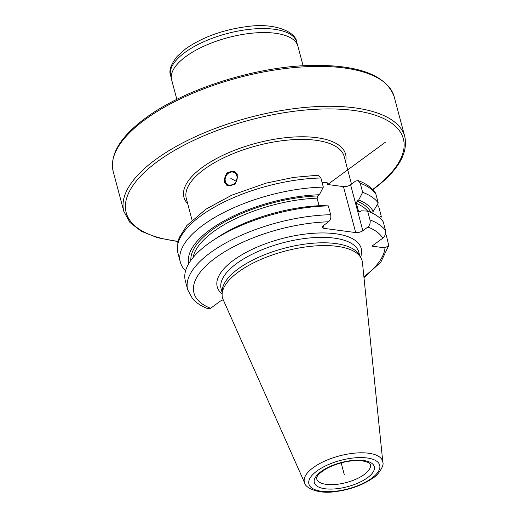 <?xml version="1.0" encoding="UTF-8"?>
<svg xmlns="http://www.w3.org/2000/svg" width="518" height="518" viewBox="0 0 518 518"><rect width="100%" height="100%" fill="white"/><g stroke="black" fill="none" stroke-linecap="round" stroke-linejoin="round"><path stroke-width="0.78" d="M322.021 182.245A81.669 32.828 -14.9 0 1 327.234 182.783L322.228 183.009M358.197 180.594C365.721 183.378 371.393 187.374 375.213 192.579L375.809 193.9A103.801 41.725 165.1 0 0 360.23 183.223L358.197 180.594L355.639 181.06L350.602 184.751A5.225 2.098 165.1 0 1 343.453 186.609L327.693 184.518L385.288 142.295M385.353 234.518L386.279 235.068L388.74 245.558L384.978 247.869L371.937 246.141L382.763 238.202C385.282 235.807 386.221 233.275 385.58 230.614L383.229 221.788A103.801 41.725 165.1 0 0 367.65 211.111L369.994 219.936C370.551 222.863 369.846 225.226 367.864 227.02L362.833 230.711A5.225 2.098 -14.9 0 1 355.678 232.569L324.164 228.393A5.225 2.098 -14.9 0 1 322.358 227.357A5.225 2.098 -14.9 0 1 323.504 225.492L328.535 221.801C330.51 220.008 331.222 217.644 330.665 214.717L328.315 205.892A103.801 41.725 165.1 0 0 212.328 240.883A103.801 41.725 165.1 0 0 185.334 280.898L187.684 289.717A103.801 41.725 -14.9 0 1 229.351 241.032A103.801 41.725 -14.9 0 1 330.665 214.717M236.927 175.829C234.712 167.21 222.5 172.941 225.103 181.378C226.994 189.828 239.206 184.097 236.927 175.829M225.349 181.352A6.863 5.73 -63.1 0 0 228.004 184.764A6.863 5.73 -63.1 0 0 234.719 183.307A6.863 5.73 -63.1 0 0 236.862 175.945A6.863 5.73 116.9 0 0 234.214 172.533A6.863 5.73 116.9 0 0 227.493 173.99A6.863 5.73 116.9 0 0 225.349 181.352M362.432 262.477A72.222 29.027 165.1 0 0 360.735 257.472A72.222 29.027 165.1 0 0 308.592 246.568A72.222 29.027 165.1 0 0 238.293 272.054A72.222 29.027 165.1 0 0 222.112 294.36A72.222 29.027 165.1 0 0 223.129 299.546L304.72 483.061A40.495 16.278 -14.9 0 1 313.222 467.644A40.495 16.278 -14.9 0 1 356.08 453.017A40.495 16.278 -14.9 0 1 382.834 462.276L362.432 262.477M222.112 294.36L222.203 290.915A71.244 28.639 165.1 0 1 238.163 268.913A71.244 28.639 -14.9 0 1 307.511 243.777A71.244 28.639 -14.9 0 1 358.948 254.532L360.735 257.472M207.977 308.728L210.586 308.288L220.079 301.327A5.225 2.098 -14.9 0 1 223.271 299.864M323.323 187.115L320.895 178.004L317.968 175.226L293.641 177.396L266.2 183.107L231.889 195.124L206.015 209.11L186.862 225.485L179.222 237.607L177.816 242.055L177.914 253.011L180.335 262.121A103.801 41.725 -14.9 0 1 222.008 213.435A103.801 41.725 -14.9 0 1 323.323 187.115L319.379 194.749L317.748 195.946L317.074 198.167A91.88 36.933 165.1 0 0 193.052 257.582M377.357 204.506L378.859 207.181L381.28 216.297A103.801 41.725 -14.9 0 1 380.704 218.861M212.328 240.883L216.764 237.917A96.037 38.604 -14.9 0 1 322.261 205.588L328.315 205.892M319.088 205.724L317.074 198.167M360.23 183.223L362.652 192.333L358.709 199.967L357.077 201.159L356.403 203.38L358.521 211.331L359.129 212.14L361.596 210.807L367.65 211.111M185.593 270.772A103.801 41.725 -14.9 0 1 180.335 262.121M362.652 192.333A103.801 41.725 -14.9 0 1 378.237 203.011L373.232 211.422A96.037 38.604 165.1 0 0 358.709 199.967M375.809 193.9L378.237 203.011M319.379 194.749A96.037 38.604 165.1 0 0 188.772 263.584M379.059 217.385L381.28 216.297M371.477 212.71L373.232 211.422M176.839 99.378L171.626 79.791A65.339 26.263 165.1 0 1 185.91 56.507A65.339 26.263 -14.9 0 1 253.121 33.074A65.339 26.263 -14.9 0 1 297.908 46.186L303.121 65.78M224.216 181.844L227.279 185.865L235.198 184.084L237.924 175.414L234.673 171.296L226.593 172.993L224.216 181.844M344.295 474.63L341.161 462.839M236.214 181.242L230.866 178.529M351.502 184.091L344.153 156.462A81.669 32.828 165.1 0 0 288.163 140.067A81.669 32.828 165.1 0 0 204.15 169.36A81.669 32.828 165.1 0 0 186.305 198.465L192.048 220.066M327.234 182.783L327.693 184.518M343.453 186.609L355.678 232.569M324.164 228.393L323.413 225.563M370.364 464.601A27.771 11.163 -14.9 0 1 356.287 479.046A27.771 11.163 -14.9 0 1 326.295 484.375A27.771 11.163 -14.9 0 1 316.692 478.878C316.556 478.159 315.501 474.844 328.237 467.683C340.138 462.121 351.515 459.848 362.367 460.852C372.364 463.098 369.088 463.869 370.364 464.601M363.565 460.508A31.035 12.477 -14.9 0 1 367.508 477.713A31.035 12.477 -14.9 0 1 325.032 488.759A31.035 12.477 -14.9 0 1 321.089 471.555A31.035 12.477 -14.9 0 1 363.565 460.508M316.912 470.998A36.616 14.718 -14.9 0 1 367.029 457.964A36.616 14.718 -14.9 0 1 371.684 478.263A36.616 14.718 -14.9 0 1 321.568 491.297A36.616 14.718 -14.9 0 1 316.912 470.998M359.855 256.028L358.844 252.227A71.244 28.639 -14.9 0 0 310.004 237.924A71.244 28.639 -14.9 0 0 236.72 263.474A71.244 28.639 165.1 0 0 221.147 288.863L222.157 292.664M222.125 294.043A74.508 29.947 165.1 0 1 233.508 260.263A74.508 29.947 -14.9 0 1 319.58 232.983A74.508 29.947 -14.9 0 1 360.567 257.2M320.895 178.004A103.801 41.725 165.1 0 0 219.58 204.319A103.801 41.725 165.1 0 0 177.914 253.011M382.763 238.202A98.575 39.621 165.1 0 0 367.864 227.02M363.889 276.735A98.575 39.621 165.1 0 0 384.978 247.869M328.535 221.801A98.575 39.621 165.1 0 0 215.507 257.873A98.575 39.621 165.1 0 0 210.586 308.288M350.602 184.751L362.833 230.711M369.994 219.936A103.801 41.725 -14.9 0 1 385.58 230.614M190.851 260.424A93.512 37.587 -14.9 0 1 317.748 195.946M357.077 201.159A93.512 37.587 -14.9 0 1 370.998 212.49M367.676 211.117A91.88 36.933 165.1 0 0 356.403 203.38M358.521 211.331A91.88 36.933 -14.9 0 1 359.997 211.979M296.736 42.165C296.231 32.673 276.256 22.429 247.3 26.541C223.083 29.694 202.557 37.102 185.722 48.776L177.331 56.19C170.856 64.336 168.628 70.843 170.649 75.719A65.236 26.224 -14.9 0 1 184.907 52.467A65.236 26.224 -14.9 0 1 252.013 29.073A65.236 26.224 -14.9 0 1 296.736 42.165L297.442 44.826M394.179 96.724C386.273 75.252 358.98 64.815 312.289 65.397C256.429 66.233 184.253 89.057 145.286 118.292C120.331 136.758 109.641 154.493 113.202 171.484A145.377 58.43 -14.9 0 1 144.975 119.677A145.377 58.43 -14.9 0 1 294.515 67.541A145.377 58.43 -14.9 0 1 394.179 96.724L404.791 136.616A145.377 58.43 -14.9 0 0 305.128 107.433A145.377 58.43 -14.9 0 0 155.594 159.57A145.377 58.43 -14.9 0 0 123.821 211.376L129.901 222.442L141.349 231.293L157.563 237.717L177.933 241.569M178.004 241.284A143.415 57.647 -14.9 0 1 157.517 161.499A143.415 57.647 -14.9 0 1 353.412 110.405A143.415 57.647 -14.9 0 1 372.636 189.497M345.551 161.72A83.631 33.618 165.1 0 0 296.536 136.881A83.631 33.618 165.1 0 0 202.227 167.431A83.631 33.618 165.1 0 0 187.704 203.723M304.72 483.061C305.096 487.49 317.683 494.36 335.152 491.653C350.045 489.724 362.691 485.159 373.077 477.959C378.198 475.265 384.511 465.235 382.834 462.276M187.684 289.717L192.579 298.756C196.367 302.998 201.515 306.326 208.022 308.747M363.979 277.622L380.892 261.985L388.74 245.558M170.649 75.719L171.354 78.373M372.714 189.802C397.662 171.335 408.359 153.606 404.791 136.616M113.202 171.484L123.821 211.376"/></g></svg>
